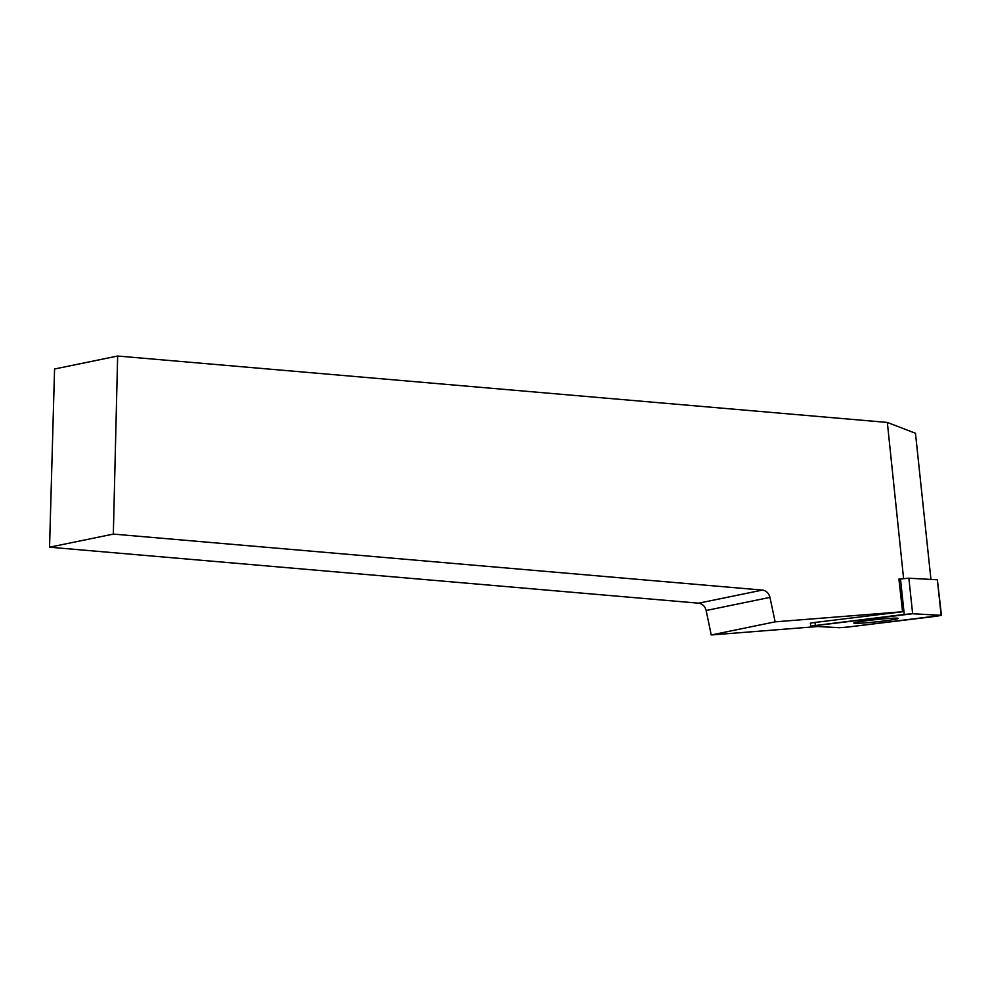 <?xml version="1.0" encoding="UTF-8"?>
<svg xmlns="http://www.w3.org/2000/svg" width="991" height="991" viewBox="0 0 991 991"><rect width="100%" height="100%" fill="white"/><g stroke="black" fill="none" stroke-linecap="round" stroke-linejoin="round"><path stroke-width="1.49" d="M903.581 578.546L887.341 422.439L117.644 356.029L113.333 534.087L762.364 590.091C766.278 590.698 768.805 593.126 769.957 597.387L775.135 621.84L902.566 611.757L898.911 579.078L908.871 578.224L937.375 579.772L941.45 615.374L912.637 613.751L904.25 614.42L810.675 626.089L839.488 627.712L847.875 627.055L941.45 615.374M895.802 619.177A22.322 1.14 174 0 0 898.267 618.384A22.322 1.14 174 0 0 875.945 619.61A22.322 1.14 174 0 0 853.858 623.079A22.322 1.14 174 0 0 870.891 622.385A22.322 1.14 174 0 0 895.802 619.177M817.773 626.523L711.228 634.971L775.135 621.84M769.957 597.387L706.149 610.493L711.228 634.971M706.149 610.493C705.01 606.232 702.495 603.804 698.581 603.185L762.364 590.091M117.644 356.029L54.567 368.986L49.55 547.193L698.581 603.185M810.663 623.128L815.011 622.447L815.308 625.271M902.566 611.757L815.011 622.447M930.945 579.425L915.473 433.265L887.341 422.439M113.333 534.087L49.55 547.193M912.637 613.751L941.128 615.312L936.792 616.204L847.9 627.055L839.476 627.712L810.997 626.163L912.637 613.751L908.871 578.224M941.128 615.312L937.375 579.772M904.25 614.42L900.485 578.88M810.365 623.265L810.675 626.089"/></g></svg>
